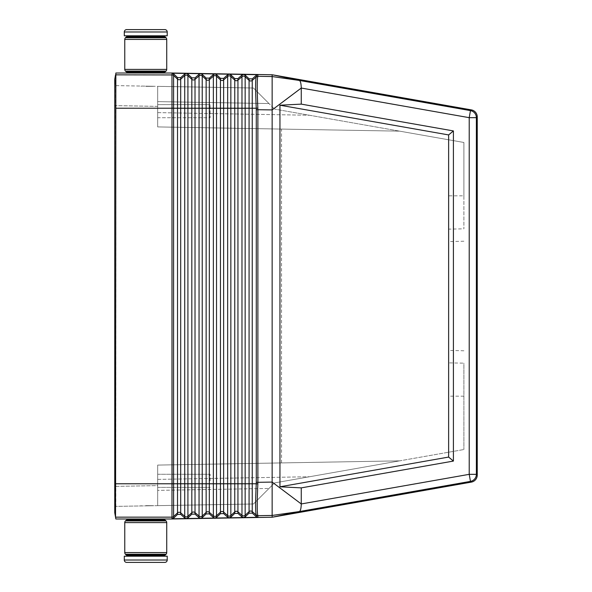<?xml version="1.0" encoding="UTF-8"?>
<svg xmlns="http://www.w3.org/2000/svg" width="592" height="592" viewBox="0 0 592 592"><rect width="100%" height="100%" fill="white"/><g stroke="black" fill="none" stroke-linecap="round" stroke-linejoin="round"><path stroke-width="0.44" stroke-dasharray="2.96 2.22" d="M256.284 482.317L257.883 482.317L257.846 483.886L256.247 483.775L256.247 108.225L249.069 108.225L249.069 80.357L245.155 76.731L245.155 75.103L243.534 74.451L241.973 75.051L237.94 78.632L234.758 78.573L230.843 74.851L229.222 74.2L227.661 74.799L223.628 78.381L220.446 78.322L216.531 74.607L215 73.956L200.607 73.704L202.227 74.355L206.142 78.077L209.316 78.129L213.357 74.548L214.911 73.948M115.862 483.775L172.072 483.775C172.043 486.831 172.02 486.831 171.983 483.782L171.983 108.225L115.862 108.225L115.84 486.372L157.679 485.618L157.679 505.649L115.862 506.382L115.573 83.975L115.862 85.618L157.679 86.351L157.679 101.609L269.005 103.556L157.679 101.609L157.679 86.351L157.679 126.917L272.157 128.915L272.157 463.085L399.607 460.857L274.533 482.917L253.472 503.977L157.679 505.649L157.679 465.083L399.607 460.857L463.899 449.528L274.533 482.917L253.472 503.977L115.862 506.382L115.573 508.025L115.862 105.628L157.679 106.382L157.679 126.917L399.607 131.143L463.899 142.472L463.899 228.838L463.899 195.834L448.632 195.834L448.632 229.134L463.899 228.838M167.218 35.801L124.29 35.801M134.303 36.519L145.75 36.519M171.983 73.016L171.983 74.947L115.536 74.851L115.854 73.016M173.604 73.852L177.519 77.574L180.701 77.633L184.734 74.044L186.295 73.452L200.607 73.704L199.045 74.296L195.012 77.878L191.83 77.826L187.916 74.104L186.384 73.452L172.072 73.201L172.087 74.851A2.383 2.383 180 0 1 173.604 75.48L173.604 73.852L172.072 73.201M145.75 86.143L153.387 86.277L145.75 86.143M145.75 86.358L153.387 86.358L145.75 86.358M134.303 518.992L157.198 518.992M145.75 518.992L153.387 518.992L145.75 518.992M124.29 556.199L167.218 556.199M145.75 555.481L157.198 555.481M157.679 480.822L157.679 474.266L157.679 480.822M210.145 480.822L210.145 474.266L210.145 480.822M164.835 29.6L126.673 29.6M126.673 562.4L164.835 562.4M145.75 505.857L153.387 505.723L145.75 505.857M463.899 195.834L463.899 142.472L274.533 109.083L399.607 131.143L272.157 128.915M171.983 518.984L171.983 517.149L171.983 518.984L171.983 517.149L115.536 517.149A174.714 4.573 0 0 0 115.536 517.156L115.84 486.372L157.679 485.618L157.679 505.649L253.472 503.977L269.005 488.444L253.472 503.977L157.679 505.649L157.679 490.391L269.005 488.444L157.679 490.391L157.679 505.649L157.679 465.083L399.607 460.857L272.157 463.085M272.15 517.238L272.15 482.08L257.883 482.317L257.883 109.683L257.846 108.114L256.247 108.225C255.411 90.102 255.411 79.683 256.247 76.96L252.244 80.408L252.244 511.592L256.247 515.04C255.411 512.317 255.411 501.898 256.247 483.775L249.069 483.775L249.069 511.643L245.155 515.269L245.155 516.897L243.615 517.549L229.222 517.8L227.661 517.201L223.628 513.619L220.446 513.678L216.531 517.393L214.911 518.052L172.072 518.799L172.087 517.149A2.383 2.383 180 0 0 173.604 516.52L173.604 518.148L172.072 518.799M234.758 78.573L234.758 108.225L241.973 108.225L241.973 76.679L237.94 80.164A2.383 2.383 180 0 1 234.758 80.105L230.843 76.479A2.383 2.383 180 0 0 227.661 76.427L227.661 515.573A2.383 2.383 180 0 0 230.843 515.521L230.843 517.149L229.311 517.8L214.911 518.052L213.357 517.452L209.316 513.871L206.142 513.923L202.227 517.645L200.688 518.296M230.843 517.149L234.758 513.427L237.94 513.368L241.973 516.949L243.534 517.549M145.75 35.801L134.303 35.801L145.75 35.801M157.679 485.618L157.679 465.083L157.679 485.618M281.533 462.922L281.533 129.078M245.155 516.897L249.069 513.175L252.244 513.116L256.284 516.698L256.284 515.114A2.383 2.383 180 0 0 257.883 515.691L257.846 515.617C257.032 512.82 257.032 502.245 257.846 483.886M243.615 517.549L257.883 517.297L256.284 516.698M448.632 229.134L448.632 362.866L463.899 363.162L463.899 449.528L463.899 363.162M463.899 350.79L448.632 350.383L448.632 195.834M448.632 350.383L448.632 362.866M463.899 241.21L448.632 241.617M253.472 88.023L274.533 109.083L253.472 88.023L269.005 103.556L253.472 88.023L157.679 86.351L253.472 88.023M134.303 519.709L157.198 519.709M115.862 85.618L157.679 86.351L157.679 126.917L399.607 131.143L157.679 126.917L157.679 86.351L157.679 106.382L115.862 105.65L115.862 85.618M157.679 117.734L157.679 104.621L157.679 117.734L210.145 117.734L210.145 104.621L210.145 117.734L210.145 104.621L210.145 117.734L157.679 117.734L157.679 104.621L210.145 104.621L157.679 104.621L157.679 117.734M145.75 505.642L153.387 505.642L145.75 505.642M186.295 518.548L184.734 517.956L180.701 514.367L177.519 514.426L173.604 518.148M245.155 75.103L249.069 78.825L252.244 78.884L256.284 75.302L256.284 76.886A2.383 2.383 180 0 1 257.883 76.309L257.846 76.383C257.032 79.18 257.032 89.755 257.846 108.114M115.862 108.225L115.84 105.628L114.752 105.628L114.752 486.372L115.84 486.372M301.261 487.875L279.957 486.787L448.632 457.068L453.405 461.072L301.261 487.875L301.261 503.955L272.15 482.08L272.15 109.92L301.261 88.045L469.219 117.667L470.462 110.615L471.336 109.883M272.15 74.762L272.15 109.92L256.284 109.683M229.222 74.2L215 73.956M256.284 75.302L257.883 74.703L243.615 74.451M243.534 74.451L229.311 74.2M157.198 72.291L134.303 72.291M157.198 73.008L134.303 73.008M145.75 73.008L153.387 73.008L145.75 73.008M448.632 134.932L453.405 130.928L301.261 104.125L279.957 105.213L448.632 134.932L448.632 457.068M453.405 461.072L453.405 130.928M279.957 105.213L279.957 486.787M272.505 74.821L299.36 80.445C300.514 81.074 301.143 83.605 301.261 88.045L301.261 104.125M257.883 74.703L257.883 76.309L272.15 76.553L299.36 80.445L470.462 110.615A7.156 7.156 50 0 1 476.375 117.667L469.219 117.667L469.219 474.333L470.462 481.385L471.336 482.117M237.94 78.632L237.94 483.775L234.758 483.775L234.758 108.225L213.357 108.225L213.357 76.176L209.316 79.661L209.316 483.775L213.357 483.775L213.357 108.225L180.701 108.225L180.701 483.775L172.072 483.775L171.983 108.225C172.02 105.169 172.043 105.169 172.072 108.225L173.604 108.225L173.604 516.52L177.519 512.894L177.519 514.426M477.248 116.927L476.375 117.667L476.375 474.333L469.219 474.333L301.261 503.955C301.143 508.395 300.514 510.926 299.36 511.555L272.505 517.179M145.75 556.199L134.303 556.199L145.75 556.199M115.536 74.851A174.714 4.573 -0 0 1 115.536 74.844L115.84 105.628L114.752 105.628L115.84 105.628M138.121 73.016L153.387 73.016M209.316 78.129L209.316 79.661A2.383 2.383 180 0 1 206.142 79.609L202.227 75.983L202.227 483.775L199.045 483.775L199.045 75.924L195.012 79.409L195.012 483.775L187.916 483.775L187.916 75.732A2.383 2.383 180 0 0 184.734 75.68L184.734 516.32A2.383 2.383 180 0 0 187.916 516.268L187.916 517.896L186.384 518.548M187.916 517.896L191.83 514.174L195.012 514.122L199.045 517.704L200.607 518.296M138.121 518.984L153.387 518.984M115.536 517.156L115.854 518.984M257.883 517.297L257.883 515.691L272.15 515.447L299.36 511.555L470.462 481.385A7.156 7.156 -50 0 0 476.375 474.333L477.248 475.073M125.467 554.275L166.041 554.275M125.978 554.785L165.531 554.785M157.679 479.387L309.549 476.738L157.679 479.387M166.737 39.412L124.764 39.412M166.737 69.397L124.764 69.397M227.661 74.799L227.661 76.427L223.628 79.913L223.628 512.087L227.661 515.573L227.661 517.201M157.679 112.613L309.549 115.262L157.679 112.613M252.244 78.884L252.244 80.408A2.383 2.383 180 0 1 249.069 80.357L249.069 78.825M125.467 520.923L166.041 520.923M124.764 522.603L166.737 522.603M241.973 75.051L241.973 76.679A2.383 2.383 180 0 1 245.155 76.731L245.155 515.269A2.383 2.383 180 0 1 241.973 515.321L241.973 516.949M237.94 513.368L237.94 511.836L241.973 515.321L241.973 108.225L249.069 108.225L249.069 483.775L237.94 483.775L237.94 511.836A2.383 2.383 180 0 0 234.758 511.895L230.843 515.521L230.843 74.851M165.531 71.588L125.978 71.588M166.041 37.725L125.467 37.725M252.244 513.116L252.244 511.592A2.383 2.383 180 0 0 249.069 511.643L249.069 513.175M165.531 37.215L125.978 37.215M124.764 552.588L166.737 552.588M256.284 76.886L257.846 76.383M234.758 513.427L234.758 483.775L220.446 483.775L220.446 79.853L216.531 76.235L216.531 483.775L213.357 483.775L213.357 515.824L209.316 512.339L209.316 483.775L206.142 483.775L206.142 78.077M199.045 74.296L199.045 75.924A2.383 2.383 180 0 1 202.227 75.983L202.227 74.355M216.531 74.607L216.531 76.235A2.383 2.383 180 0 0 213.357 76.176L213.357 74.548M223.628 78.381L223.628 79.913A2.383 2.383 180 0 1 220.446 79.853L220.446 78.322M195.012 77.878L195.012 79.409A2.383 2.383 180 0 1 191.83 79.358L187.916 75.732L187.916 74.104M195.012 514.122L195.012 483.775L199.045 483.775L199.045 516.076L195.012 512.591A2.383 2.383 180 0 0 191.83 512.642L191.83 77.826M209.316 513.871L209.316 512.339A2.383 2.383 180 0 0 206.142 512.391L206.142 483.775L202.227 483.775L202.227 517.645M184.734 517.956L184.734 516.32L180.701 512.835L180.701 483.775L187.916 483.775L187.916 516.268L191.83 512.642L191.83 514.174M184.734 74.044L184.734 75.68L180.701 79.165L180.701 108.225L177.519 108.225L177.519 512.894A2.383 2.383 180 0 1 180.701 512.835L180.701 514.367M180.701 77.633L180.701 79.165A2.383 2.383 180 0 1 177.519 79.106L177.519 108.225L173.604 108.225L173.604 75.48L177.519 79.106L177.519 77.574M124.29 560.017L167.218 560.017M171.983 108.218L171.983 74.947M223.628 513.619L223.628 512.087A2.383 2.383 180 0 0 220.446 512.147L220.446 483.775L216.531 483.775L216.531 517.393M220.446 513.678L220.446 512.147L216.531 515.765A2.383 2.383 180 0 1 213.357 515.824L213.357 517.452M206.142 513.923L206.142 512.391L202.227 516.017A2.383 2.383 180 0 1 199.045 516.076L199.045 517.704M171.983 483.782L171.983 517.053M167.218 31.983L124.29 31.983M125.978 520.412L165.531 520.412M257.846 515.617L256.284 515.114M166.041 71.077L125.467 71.077M157.679 474.266L210.145 474.266L157.679 474.266M463.899 396.166L448.632 396.166M157.679 487.379L210.145 487.379L157.679 487.379M141.54 505.931L140.985 505.642M141.54 86.069L140.985 86.358"/><path stroke-width="0.89" d="M115.84 105.628L114.752 105.628L114.752 79.298L114.752 512.702L115.573 508.025L114.752 512.702L115.536 517.156L115.854 73.016L171.983 73.016L272.15 74.762L272.15 109.92L301.261 88.045L301.261 104.125L453.405 130.928L453.405 461.072L448.632 457.068L279.957 486.787L301.261 487.875L301.261 503.955L469.219 474.333L470.462 481.385L471.336 482.117A7.156 7.156 -140 0 0 477.248 475.073L477.248 116.927A7.156 7.156 140 0 0 471.336 109.883L272.505 74.821L299.36 80.445L470.462 110.615L471.336 109.883M257.846 483.886L257.883 482.317L256.284 482.317L256.284 109.683L256.247 108.225L252.244 108.225L252.244 483.775L249.069 483.775L249.069 511.643L245.155 515.269L245.155 516.897L249.069 513.175L252.244 513.116L256.284 516.698L256.284 515.114A2.383 2.383 -0 0 0 257.883 515.691L257.846 515.617C257.032 512.82 257.032 502.245 257.846 483.886L256.247 483.775C255.411 501.898 255.411 512.317 256.247 515.04L256.284 515.114M125.978 71.588L165.531 71.588A2.383 2.383 0 0 1 163.843 72.291L157.198 72.291L157.198 73.008L134.303 73.008L134.303 72.291L127.665 72.291A2.383 2.383 0 0 1 125.978 71.588L125.467 71.077A2.383 2.383 0 0 1 124.764 69.397L124.764 39.412A2.383 2.383 0 0 1 125.467 37.725L125.978 37.215A2.383 2.383 0 0 1 127.665 36.519L157.198 36.519L157.198 35.801M214.911 73.948L213.357 74.548L213.357 108.225L199.045 108.225L199.045 483.775L195.012 483.775L195.012 79.409L199.045 75.924L199.045 108.225L184.734 108.225L184.734 75.68L180.701 79.165L180.701 108.225L184.734 108.225L184.734 516.32L180.701 512.835A2.383 2.383 0 0 0 177.519 512.894L173.604 516.52L173.604 518.148L172.072 518.799L171.983 517.053L171.983 518.984L272.15 517.238L299.36 511.555L272.15 515.447L272.15 482.08L257.883 482.317L257.883 109.683L257.846 108.114L256.247 108.225C255.411 90.102 255.411 79.683 256.247 76.96L252.244 80.408L252.244 108.225L249.069 108.225L249.069 80.357L245.155 76.731L245.155 75.103L249.069 78.825L252.244 78.884L256.284 75.302L257.883 74.703L172.072 73.201L171.983 74.947L115.536 74.851A174.714 4.573 180 0 1 115.536 74.844L114.752 79.298L115.536 74.844M186.295 73.452L184.734 74.044L180.701 77.633L177.519 77.574L173.604 73.852L172.072 73.201M200.607 73.704L199.045 74.296L195.012 77.878L191.83 77.826L187.916 74.104L186.384 73.452M257.846 108.114C257.032 89.755 257.032 79.18 257.846 76.383L257.883 74.703M257.846 76.383L256.284 76.886A2.383 2.383 0 0 1 257.883 76.309L272.15 76.553L299.36 80.445C300.514 81.074 301.143 83.605 301.261 88.045L469.219 117.667L476.375 117.667L476.375 474.333A7.156 7.156 130 0 1 470.462 481.385L299.36 511.555C300.514 510.926 301.143 508.395 301.261 503.955L272.15 482.08L272.15 109.92L256.284 109.683M245.155 75.103L243.615 74.451M229.222 74.2L227.661 74.799L223.628 78.381L220.446 78.322L216.531 74.607L215 73.956M243.534 74.451L241.973 75.051L241.973 76.679L237.94 80.164L237.94 483.775L241.973 483.775L241.973 515.321A2.383 2.383 0 0 0 245.155 515.269L245.155 483.775L241.973 483.775L241.973 76.679A2.383 2.383 -0 0 1 245.155 76.731L245.155 483.775L249.069 483.775L249.069 108.225L227.661 108.225L227.661 76.427A2.383 2.383 -0 0 1 230.843 76.479L230.843 74.851L229.311 74.2M230.843 74.851L234.758 78.573L237.94 78.632L241.973 75.051M199.045 74.296L199.045 75.924A2.383 2.383 -0 0 1 202.227 75.983L202.227 74.355L200.688 73.704M171.983 73.016L172.087 74.851A2.383 2.383 -0 0 1 173.604 75.48L173.604 73.852M115.862 483.775L172.072 483.775C172.043 486.831 172.02 486.831 171.983 483.782L171.983 108.218C172.02 105.169 172.043 105.169 172.072 108.225L173.604 108.225L173.604 75.48L177.519 79.106L177.519 77.574M237.94 513.368L237.94 511.836A2.383 2.383 0 0 0 234.758 511.895L234.758 483.775L230.843 483.775L230.843 517.149L234.758 513.427L237.94 513.368L241.973 516.949L241.973 515.321L237.94 511.836L237.94 483.775L234.758 483.775L234.758 80.105L230.843 76.479L230.843 483.775L227.661 483.775L227.661 108.225L213.357 108.225L213.357 515.824A2.383 2.383 0 0 0 216.531 515.765L216.531 517.393L214.911 518.052L213.357 517.452L209.316 513.871L206.142 513.923L202.227 517.645L200.607 518.296L199.045 517.704L195.012 514.122L191.83 514.174L187.916 517.896L186.384 518.548L200.607 518.296M165.531 71.588L166.041 71.077A2.383 2.383 0 0 0 166.737 69.397L166.737 39.412A2.383 2.383 0 0 0 166.041 37.725L165.531 37.215A2.383 2.383 0 0 0 163.843 36.519L157.198 36.519M184.734 74.044L184.734 75.68A2.383 2.383 -0 0 1 187.916 75.732L187.916 483.775L180.701 483.775L180.701 108.225L173.604 108.225L173.604 483.775L172.072 483.775L171.983 74.947M145.75 518.992L134.303 518.992L134.303 519.709L127.665 519.709L163.843 519.709L157.198 519.709L157.198 518.992L145.75 518.992M114.752 79.298L115.573 83.975L114.752 79.298M157.198 556.199L157.198 555.481L163.843 555.481A2.383 2.383 0 0 0 165.531 554.785L166.041 554.275L125.467 554.275L125.978 554.785A2.383 2.383 0 0 0 127.665 555.481L134.303 555.481L134.303 556.199M202.227 74.355L206.142 78.077L209.316 78.129L213.357 74.548M279.957 486.787L279.957 105.213L301.261 104.125M301.261 487.875L453.405 461.072M448.632 457.068L448.632 134.932L279.957 105.213M453.405 130.928L448.632 134.932M126.673 29.6L164.835 29.6A2.383 2.383 0 0 1 167.218 31.983L124.29 31.983A2.383 2.383 0 0 1 126.673 29.6M164.835 562.4L126.673 562.4A2.383 2.383 0 0 1 124.29 560.017L167.218 560.017A2.383 2.383 0 0 1 164.835 562.4M124.29 31.983L124.29 35.801L167.218 35.801L167.218 31.983M272.505 517.179L471.336 482.117M256.284 516.698L257.883 517.297L243.615 517.549L245.155 516.897M216.531 517.393L220.446 513.678L223.628 513.619L227.661 517.201L229.222 517.8L243.615 517.549M173.604 518.148L177.519 514.426L180.701 514.367L184.734 517.956L186.295 518.548L172.072 518.799M124.764 522.603L166.737 522.603A2.383 2.383 0 0 0 166.041 520.923L125.467 520.923A2.383 2.383 0 0 0 124.764 522.603L124.764 552.588A2.383 2.383 0 0 0 125.467 554.275M163.843 555.481L134.303 555.481M145.75 555.481L127.665 555.481M229.222 517.8L215 518.044M214.911 518.052L200.688 518.296M257.883 517.297L257.883 515.691L272.15 515.447L272.15 517.238M134.303 35.801L134.303 36.519L127.665 36.519M166.737 522.603L166.737 552.588A2.383 2.383 0 0 1 166.041 554.275M115.84 486.372L114.752 486.372L114.752 512.702L115.536 517.156A174.714 4.573 180 0 0 115.536 517.156L115.854 518.984L171.983 518.984M145.75 36.519L163.843 36.519M167.218 560.017L167.218 556.199L124.29 556.199L124.29 560.017M180.701 77.633L180.701 79.165A2.383 2.383 -0 0 1 177.519 79.106L177.519 483.775L173.604 483.775L173.604 516.52A2.383 2.383 0 0 1 172.087 517.149L115.536 517.149M127.665 72.291L163.843 72.291M166.041 520.923L165.531 520.412L125.978 520.412L125.467 520.923M230.843 517.149L229.311 517.8M243.534 517.549L241.973 516.949M165.531 520.412A2.383 2.383 0 0 0 163.843 519.709M125.978 520.412A2.383 2.383 0 0 1 127.665 519.709M256.284 482.317L256.247 483.775L252.244 483.775L252.244 511.592A2.383 2.383 0 0 0 249.069 511.643L249.069 513.175M252.244 78.884L252.244 80.408A2.383 2.383 -0 0 1 249.069 80.357L249.069 78.825M223.628 78.381L223.628 79.913A2.383 2.383 -0 0 1 220.446 79.853L220.446 483.775L223.628 483.775L223.628 512.087L227.661 515.573L227.661 483.775L223.628 483.775L223.628 79.913L227.661 76.427L227.661 74.799M220.446 78.322L220.446 79.853L216.531 76.235L216.531 483.775L209.316 483.775L209.316 79.661L213.357 76.176A2.383 2.383 -0 0 1 216.531 76.235L216.531 74.607M195.012 77.878L195.012 79.409A2.383 2.383 -0 0 1 191.83 79.358L187.916 75.732L187.916 74.104M213.357 517.452L213.357 515.824L209.316 512.339L209.316 483.775L206.142 483.775L206.142 79.609L202.227 75.983L202.227 483.775L199.045 483.775L199.045 516.076L195.012 512.591L195.012 483.775L191.83 483.775L191.83 77.826M223.628 513.619L223.628 512.087A2.383 2.383 0 0 0 220.446 512.147L220.446 483.775L216.531 483.775L216.531 515.765L220.446 512.147L220.446 513.678M171.983 108.218L115.862 108.225M125.467 71.077L166.041 71.077M180.701 514.367L180.701 483.775L177.519 483.775L177.519 514.426M195.012 514.122L195.012 512.591A2.383 2.383 0 0 0 191.83 512.642L191.83 483.775L187.916 483.775L187.916 517.896M209.316 513.871L209.316 512.339A2.383 2.383 0 0 0 206.142 512.391L206.142 483.775L202.227 483.775L202.227 517.645M209.316 78.129L209.316 79.661A2.383 2.383 -0 0 1 206.142 79.609L206.142 78.077M237.94 78.632L237.94 80.164A2.383 2.383 -0 0 1 234.758 80.105L234.758 78.573M256.284 75.302L256.284 76.886M477.248 116.927L476.375 117.667A7.156 7.156 -130 0 0 470.462 110.615L469.219 117.667L469.219 474.333L476.375 474.333L477.248 475.073M234.758 513.427L234.758 511.895L230.843 515.521A2.383 2.383 0 0 1 227.661 515.573L227.661 517.201M124.764 69.397L166.737 69.397M124.764 39.412L166.737 39.412M184.734 517.956L184.734 516.32A2.383 2.383 0 0 0 187.916 516.268L191.83 512.642L191.83 514.174M252.244 513.116L252.244 511.592L256.247 515.04L257.846 515.617M199.045 517.704L199.045 516.076A2.383 2.383 0 0 0 202.227 516.017L206.142 512.391L206.142 513.923M165.531 554.785L125.978 554.785M171.983 483.782L171.983 517.053M166.737 552.588L124.764 552.588M125.467 37.725L166.041 37.725M125.978 37.215L165.531 37.215"/></g></svg>
